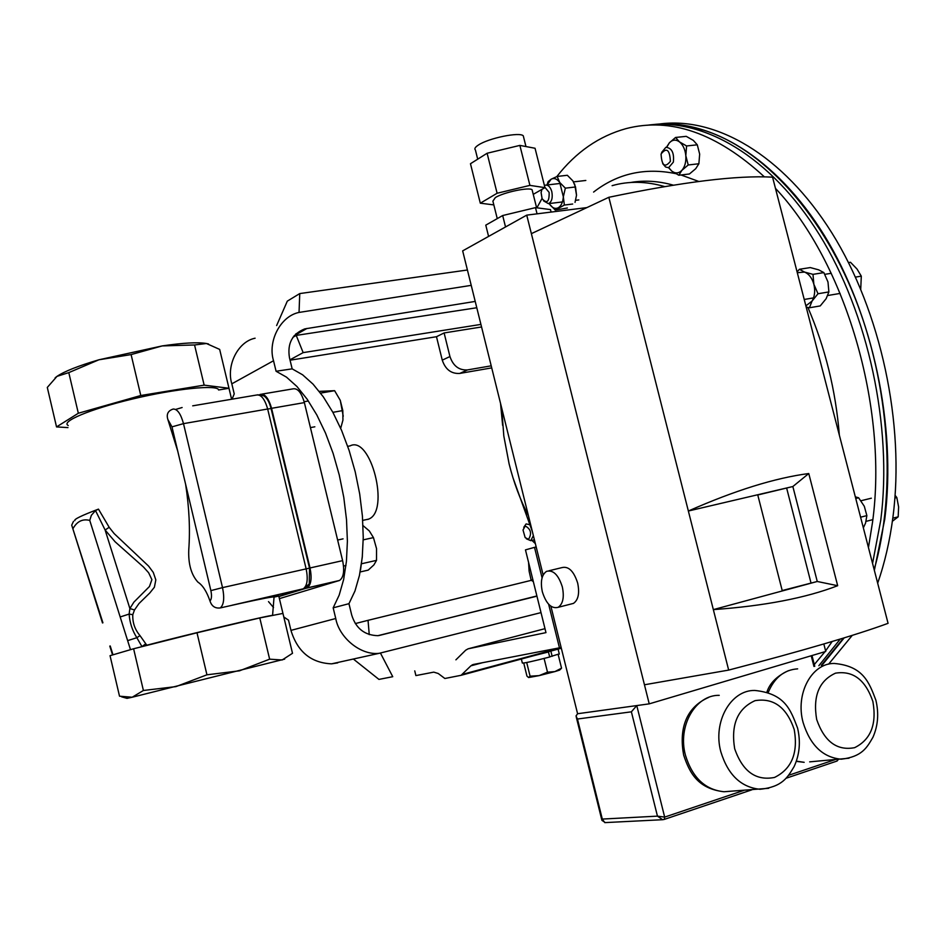 <?xml version="1.0" encoding="UTF-8"?>
<svg xmlns="http://www.w3.org/2000/svg" width="946" height="946" viewBox="0 0 946 946"><rect width="100%" height="100%" fill="white"/><g stroke="black" fill="none" stroke-linecap="round" stroke-linejoin="round"><path stroke-width="1.42" d="M337.698 662.874L331.573 663.844C311.033 662.921 297.482 651.759 290.954 630.379L335.747 618.507L333.169 607.829L339.165 595.164L343.635 579.543L346.425 561.38L347.395 541.218L346.508 519.638L343.776 497.336L339.259 475.01L333.11 453.382L325.542 433.138L316.792 414.904L307.154 399.212L296.949 386.512L286.484 377.135L276.078 371.258L273.536 360.745L231.817 383.828L234.23 393.891L232.042 399.177M501.687 408.057L503.816 436L509.114 463.895C513.749 482.472 520.182 499.736 528.412 515.7M536.938 596.169L377.88 635.677C364.6 635.298 355.862 628.416 351.699 615.006L348.956 603.678L354.963 591.002L359.445 575.428L362.247 557.383L363.252 537.387L362.401 516.008L359.693 493.942L355.223 471.853L349.121 450.45L341.601 430.418L332.886 412.35L323.272 396.788L313.067 384.159L302.602 374.793L292.16 368.857L289.464 357.718C287.158 343.481 292.255 333.879 304.742 328.901L475.211 301.419M476.784 307.746L296.228 335.404L303.158 352.622L289.973 359.811M480.923 324.407L303.158 352.622M290.067 360.201L436.484 336.717L442.267 360.154L449.941 356.536C453.146 365.936 458.999 370.406 467.49 369.921L491.199 365.83M296.228 335.404L292.905 337.296M467.49 369.921L459.732 373.434L491.719 367.888M436.484 336.717L444.112 332.945L449.941 356.536M459.732 373.434C451.266 373.918 445.448 369.496 442.267 360.154M481.549 326.973L444.112 332.945M333.169 607.829L348.956 603.678M335.747 618.507C339.117 637.58 360.722 655.732 379.358 653.284L541.017 612.606M290.954 630.379L288.506 620.162L283.8 616.969M268.498 601.621L273.512 607.498M536.89 595.956L378.778 635.582M273.536 360.745C267.552 341.601 280.229 316.366 298.841 312.464L471.226 285.361M292.16 368.857L276.078 371.258M231.817 383.828C226.153 365.499 237.836 341.624 255.101 338.207M380.529 653.225L392.744 676.697L378.944 679.405L353.544 659.185M276.634 325.542L287.312 301.135L299.752 293.579L467.407 270M299.042 312.405L299.752 293.579M369.247 634.648L368.041 620.328L531.38 580.312M355.294 623.58L368.041 620.328M477.695 159.176L475.4 149.965C474.159 148.806 475.129 147.186 478.298 145.105C488.349 138.175 519.945 131.695 523.28 135.846L523.694 137.501M497.253 218.621L492.89 201.131L495.373 197.537C503.721 192.286 529.476 186.882 532.101 189.803L532.397 190.986M562.338 586.922C558.471 574.872 553.209 569.681 546.563 571.349C541.668 574.73 540.249 581.53 542.33 591.758C546.161 603.832 551.435 609.023 558.164 607.32C563.012 603.938 564.395 597.139 562.338 586.922M570.982 604.033L573.43 603.406C578.313 600.024 579.732 593.248 577.675 583.091C573.82 571.1 568.534 565.945 561.841 567.635L548.987 570.757M586.91 207.588L526.733 215.132L462.665 250.879L543.146 575.014M550.903 606.256L577.592 713.733L649.228 703.859L644.451 684.774L728.668 670.087C802.799 650.718 855.929 635.133 888.069 623.331L772.563 177.162C737.36 175.152 682.787 181.869 608.846 197.288L688.357 511.017C734.853 490.477 774.987 477.978 808.771 473.532L792.854 486.528L757.711 494.758L782.307 590.943L713.343 609.614L728.668 670.087M519.874 145.4L529.914 185.381L497.111 193.256L480.308 203.189L470.469 163.729L487.107 153.252L519.874 145.4L535.046 148.262L544.955 187.651L533.237 194.356M551.092 212.081L550.466 209.586L535.495 207.635L502.681 215.534L485.783 225.148L488.585 236.417M526.733 215.132L644.451 684.774M531.38 233.65L608.846 197.288M823.836 643.966L825.752 651.451L649.228 703.859M577.592 713.733L576.008 715.968L577.462 719.031L602.295 819.07L601.916 820.359L605.31 822.582M631.384 711.818L636.764 705.574L664.671 817.096L657.458 816.138L602.295 819.07L604.79 822.618L662.638 819.709L664.234 819.425L662.638 819.709L657.458 816.138L631.384 711.818L577.462 719.031M757.711 494.758L688.357 511.017L713.343 609.614C764.309 605.972 805.756 598.002 837.671 585.704L808.771 473.532M837.671 585.704L817.261 581.483L782.307 590.943M782.212 590.552L817.261 581.483L792.854 486.528L757.77 494.983M810.959 582.771L786.682 488.207M502.681 215.534L505.531 226.969M535.495 207.635L537.056 213.831M529.914 185.381L544.955 187.651M493.824 204.904L480.308 203.189M487.107 153.252L497.111 193.256M828.601 664.163L852.275 635.357M877.675 583.162C884.747 562.929 889.831 540.899 892.941 517.084C905.097 424.045 880.809 311.222 831.865 232.893C782.78 154.517 715.235 116.192 659.019 124.068M822.027 665.251L844.199 637.864M874.352 570.367L884.77 519.165C896.725 426.457 872.768 314.06 824.392 235.542C775.886 156.977 708.98 117.812 653 124.612M775.46 188.349C845.357 262.42 888.365 407.43 872.519 522.287L868.463 547.58M832.173 641.494L825.61 650.895M825.03 651.664L814.293 664.553M646.958 125.274C702.937 117.387 770.328 155.901 819.402 234.679C868.333 313.386 892.74 426.764 880.761 520.194L872.567 563.438M840.261 639.058L818.858 665.712M536.89 207.824L542.011 198.506M556.816 176.583C575.913 152.093 599.007 136.106 626.098 128.609C670.738 117.032 716.82 133.102 764.321 176.819M666.693 124.316L684.951 125.794L703.599 130.17C760.608 147.73 819.804 209.906 854.865 297.576C889.784 385.247 896.678 491.222 874.163 569.598M843.536 638.065L821.258 665.357M143.402 690.485L133.611 648.767L196.993 632.779L259.783 617.939L269.634 659.173L239.504 670.82L206.938 674.805L175.968 686.607L143.402 690.485L132.18 697.237L119.515 696.197L110.043 655.684L130.489 649.677L120.177 616.958L129.129 614.072L129.874 608.526L133.906 602.117L149.468 586.496L151.892 579.638L148.652 572.779L143.567 567.103L115.093 541.762L105.124 530.02L95.511 510.58L98.467 509.125L109.18 527.3L114.159 533.591L148.581 566.086L153.276 572.413L155.83 579.863L154.399 587.23L149.823 592.941L138.991 603.536L134.486 609.969L132.795 614.663C132.44 622.551 134.84 629.528 139.984 635.594L146.784 645.219L141.853 646.425L158.148 642.571M196.993 632.779L206.938 674.805M133.611 648.767L130.489 649.677M121.62 696.835L127.036 698.361L132.18 697.237L284.675 659.114M259.783 617.939L282.949 613.422L292.503 653.296L282.168 659.989L269.634 659.173M272.566 615.444L274.044 597.115L278.774 596.015L282.949 613.422M78.329 413.248L140.788 395.511L204.159 385.14L228.979 388.262L219.661 349.405L206.429 343.504L194.557 344.971L162.215 345.917L131.104 354.584L98.916 359.787L68.798 372.618L57.008 376.354L47.3 387.434L56.535 426.918L78.329 413.248L68.798 372.618M68.23 425.499C60.461 421.703 89.527 409.263 132.215 399.082C176.985 388.286 218.408 384.561 218.573 389.989L228.979 388.262L231.604 399.247M67.97 427.592L56.535 426.918M204.159 385.14L194.557 344.971M140.788 395.511L131.104 354.584M208.546 343.989L206.429 343.504C197.809 342.062 183.075 342.866 162.215 345.917L98.916 359.787C78.423 365.818 64.458 371.34 57.008 376.354L55.128 377.809M306.788 586.816L309.259 583.942L309.519 568.12L271.076 408.566C269.35 401.955 266.89 397.687 263.686 395.771L263.213 395.558M74.84 520.631C73.658 519.401 81.533 515.558 98.467 509.125M272.365 615.491C273.749 614.096 188.491 634.234 146.784 645.219M274.044 597.115C274.352 596.299 262.988 598.428 239.941 603.524L220.252 607.935C215.132 608.562 211.715 606.256 209.988 601.006C211.632 599.196 211.928 595.732 210.875 590.611L185.629 484.34C189.212 507.718 190.252 529.5 188.762 549.709C188.183 563.946 191.234 574.754 197.915 582.133C202.704 585.231 206.725 591.522 209.988 601.006M185.629 484.34L171.971 426.859L167.844 419.421L177.706 451.017M167.844 419.421C166.248 414.147 168.045 410.694 173.224 409.039C177.387 408.979 180.804 413.851 183.5 423.642L222.523 587.62L309.519 568.12M175.637 409.441L182.117 407.525M141.853 646.425L136.851 637.71C132.286 630.485 129.708 622.61 129.129 614.072L132.795 614.663M102.913 622.799L71.707 525.16L73.516 521.293M120.177 616.958L89.752 520.406C82.704 518.656 77.17 521.293 73.161 528.329M127.639 640.631L136.851 637.71L139.984 635.594M89.752 520.406L91.348 515.322L95.511 510.58M141.9 646.674L145.779 643.765M109.18 527.3L105.124 530.02L129.874 608.526L134.486 609.969M536.181 546.965L534.514 547.356L542.07 577.817M455.901 659.835L465.704 650.186L468.128 648.814L545.972 632.626L525.468 549.886L534.514 547.356M548.645 604.258L559.453 647.833L473.319 664.482L470.883 665.83L461.092 675.302L444.868 678.495L438.223 673.493L433.776 672.133L415.897 675.586L414.75 670.88M561.108 647.395L559.453 647.833M347.738 446.335L350.044 445.897C370.82 434.817 390.296 511.538 368.55 519.129L367.852 519.413M259.63 394.719L260.256 394.399C264.868 393.501 268.629 398.148 271.561 408.317L310.016 567.967C312.074 578.266 311.116 584.924 307.154 587.915L278.904 596.548M261.865 394.127L292.917 388.877C297.635 387.966 301.455 392.543 304.375 402.606L342.618 560.635C344.651 570.84 343.635 577.438 339.567 580.442L279.401 598.629M360.154 571.963L368.219 570.119L373.895 564.916L376.52 560.363L362.188 563.615M363.229 539.859L373.457 537.612L376.543 548.645L376.52 560.363M363.004 525.586L369.318 530.942L373.457 537.612M376.543 548.645L373.445 537.576M332.874 412.338L342.807 410.564L342.937 420.095L340.69 428.325M320.576 393.098L334.612 390.686L340.264 400.335L342.807 410.564M319.251 391.372L334.612 390.686M343.244 416.228L340.264 400.335M523.741 663.075L526.957 676.13L528.613 677.537L539.125 675.621L530.079 676.189L528.613 677.537M526.709 662.519L530.079 676.189M547.498 672.168L539.125 675.621L554.9 671.589L547.498 672.168L544.092 658.463M558.175 654.549L561.546 668.16L554.9 671.589L559.559 670.135L561.498 668.183M549.661 656.902L550.501 656.666M560.186 669.591L561.546 668.16M661.065 153.997C666.587 147.138 669.697 149.586 670.395 161.34C664.861 168.14 661.751 165.692 661.065 153.997M661.621 152.448L665.842 147.328C671.802 147.883 674.297 152.826 673.351 162.133L668.574 167.69L665.617 167.016L662.697 163.658M892.799 518.195L898.18 516.823L892.385 521.27M894.928 498.01L896.82 497.537L898.605 506.914L898.18 516.823M895.117 495.361L896.82 497.537M528.554 539.315L525.148 537.588L523.02 530.008L525.243 525.976C530.919 529.074 532.019 533.52 528.554 539.315M533.367 535.625L530.777 540.663L526.39 538.818M523.753 527.312L526.094 523.93L529.252 524.581M544.849 187.225L549.141 192.416C549.342 201.9 546.989 203.993 542.105 198.707L541.1 192.582L541.928 189.389M544.435 185.605L545.393 185.168C548.242 184.777 550.371 186.93 551.802 191.636C552.902 197.891 551.778 201.9 548.432 203.65L543.512 200.848M800.47 284.959L801.759 289.949M855.48 277.107L861.309 276.149L860.73 289.098M848.515 262.586L850.489 262.279L857.005 269.019L861.309 276.149M532.846 579.685L531.132 580.135L529.121 571.23L528.589 562.669M531.132 580.135L533.331 581.636M860.588 517.19L866.867 515.617L865.543 523.162L863.343 527.844M866.867 515.617L864.313 506.299L858.625 497.785L855.326 496.839M855.752 498.483L858.625 497.785M697.285 144.809L693.323 140.386L686.228 136.342L675.562 137.466L679.476 141.876C683.036 144.856 685.152 149.444 685.815 155.664L686.595 145.968L697.285 144.809L699.662 154.115L698.881 163.753L695.712 168.707L689.433 173.981L678.814 175.235L681.912 170.315C684.904 166.78 686.205 161.896 685.815 155.664L688.215 164.982L698.881 163.753M686.595 145.968L679.476 141.876C675.822 139.299 672.44 139.618 669.33 142.858L666.8 147.186M668.763 167.655L671.778 171.108C675.385 173.733 678.755 173.473 681.912 170.315L688.215 164.982M675.562 137.466L669.33 142.858L666.552 147.198M668.562 167.69L671.778 171.108L678.814 175.235M535.046 543.323L532.196 540.627M547.025 184.978L548.112 181.656L551.104 179.232C554.108 177.706 556.981 178.782 559.725 182.472L557.159 176.441L567.328 175.282L572.921 180.934L575.535 186.965L576.528 195.219L574.624 184.009M557.159 176.441L551.104 179.232L547.072 184.967M549.177 203.556L549.709 204.383C552.405 208.073 555.267 209.196 558.282 207.753C561.215 205.932 562.905 202.29 563.343 196.803L559.725 182.472L565.341 188.159L575.535 186.965M549.709 204.383L555.255 210.059L564.36 205.057L572.673 204.029M575.026 202.397L576.528 195.219M564.36 205.057L563.343 196.803L565.341 188.159M555.255 210.059L567.375 208.002M828.885 291.924L827.987 282.003L823.871 272.614L812.981 274.352L813.867 284.308C815.357 290.718 814.766 296.299 812.07 301.065L818.006 293.745L828.885 291.924L826.142 298.676L820.229 305.925L809.386 307.781L812.07 301.065L805.874 305.854M818.006 293.745L813.867 284.308C812.07 278.029 808.96 273.938 804.549 272.07L797.301 272.708M806.181 307.024L809.386 307.781M823.871 272.614L818.657 269.835L810.284 267.576L799.417 269.279L797.076 271.857M812.981 274.352L804.549 272.07L799.417 269.279M362.377 556L360.544 569.859M549.638 656.831L559.275 653.911M521.364 659.031L522.346 663.04C523.859 663.323 532.976 661.313 549.685 657.009L548.444 651.983L534.774 655.412M547.261 652.042L557.986 649.157M550.915 651.309L552.157 656.335M545.582 652.504L548.444 651.983M307.06 328.404L294.052 335.783M803.107 722.508C795.113 693.773 811.68 663.122 834.218 663.453C862.965 665.996 869.067 682.031 875.878 700.194C879 713.343 878.03 725.677 872.969 737.218C866.903 747.671 862.102 756.729 841.219 759.2C822.866 757.462 810.166 745.235 803.107 722.508M872.874 701.459C865.448 679.807 852.996 670.383 835.495 673.162C819.035 680.742 812.756 696.173 816.67 719.468C824.368 741.593 837.021 750.994 854.628 747.671C870.817 739.642 876.895 724.234 872.874 701.459M797.644 668.857C784.175 669.768 774.348 677.691 768.164 692.614M720.828 751.763C712.586 721.869 730.82 689.835 754.861 690.45C785.109 693.643 790.584 709.748 797.584 728.113C800.777 741.759 799.618 754.577 794.12 766.579C787.557 777.399 782.508 786.918 760.028 789.283C740.978 787.308 727.912 774.798 720.828 751.763M794.226 729.543C786.599 707.253 773.532 697.628 755.026 700.667C737.537 708.637 730.761 724.648 734.664 748.688C742.598 771.463 755.889 781.053 774.526 777.446C791.707 768.98 798.27 753.016 794.226 729.543M719.232 695.334C695.523 694.778 677.419 726.043 685.436 755.18C692.33 777.636 705.16 789.815 723.938 791.743L729.768 791.341M751.774 789.851L664.234 819.425L664.671 817.096L743.887 790.383M788.597 775.306L834.762 759.744M813.95 666.445L811.207 655.767M837.707 759.496L837.08 761.022L785.925 778.298M751.739 789.851L664.258 819.413M768.72 788.29L723.938 791.743C697.888 788.68 689.575 772.953 683.686 755.18M849.035 758.219L809.658 761.861M796.366 761.152L804.171 762.322L796.296 761.364M630.509 182.507C644.25 180.107 658.511 180.993 673.316 185.156M593.591 192.073C617.478 173.508 644.829 167.359 675.621 173.615M681.037 174.975L698.798 181.466M807.908 307.45C825.231 347.714 835.72 390.272 839.35 435.136M612.109 185.664C628.7 180.934 646.213 181.23 664.624 186.575M278.845 596.299L303.299 588.802C307.249 585.811 308.195 579.153 306.137 568.83L267.659 409.003L271.076 408.566M171.971 426.859L183.5 423.642L267.659 409.003C264.726 398.81 260.966 394.163 256.366 395.061L192.7 405.834M302.708 589.039L239.941 603.524M210.875 590.611L222.523 587.62C224.628 598.109 223.871 604.872 220.252 607.935M110.209 645.964L113 654.821M482.578 662.697L470.883 665.83M561.191 647.726L462.31 674.392M544.991 628.664L468.128 648.814M304.375 402.606L271.561 408.317M342.618 560.635L310.016 567.967M338.964 580.678L306.563 588.152M331.573 663.844L379.358 653.284M295.649 334.068L304.742 328.901M523.28 135.846L525.964 146.559M532.101 189.803L536.619 207.789M766.887 692.176C769.689 683.213 776.867 676.047 788.42 670.679M683.615 754.873C679.358 731.518 684.112 708.176 708.731 697.379M811.987 655.543L814.754 666.327M785.913 778.31L837.08 761.022L838.357 759.449M601.81 819.934L576.315 717.245M558.164 607.32L573.43 603.406M500.552 403.504L502.633 425.369M513.11 478.168L532.385 531.676M309.259 583.942L303.299 588.802L231.959 605.263M263.686 395.771L257.773 394.778M72.345 527.17L102.499 622.941M109.795 646.094L112.574 654.939M474.561 664.246L472.149 664.896M561.321 648.247L461.092 675.302M368.55 519.129L362.72 520.383M339.567 580.442L307.154 587.915M337.639 540.036L343.067 538.853M343.54 566.063L345.964 565.507M310.418 427.604L314.841 426.8M304.151 401.707L308.372 400.974M866.134 521.341L872.839 519.638M860.99 500.741L871.349 498.199M530.777 540.663L534.407 539.811M546.327 185.061L560.339 183.429M573.548 181.892L585.822 180.461M548.432 203.65L562.421 201.936M575.665 200.316L578.834 199.925M824.853 274.328L831.274 273.299M804.23 299.468L813.548 297.895M827.785 295.507L840.119 293.426M559.311 654.1L558.081 649.122"/></g></svg>
